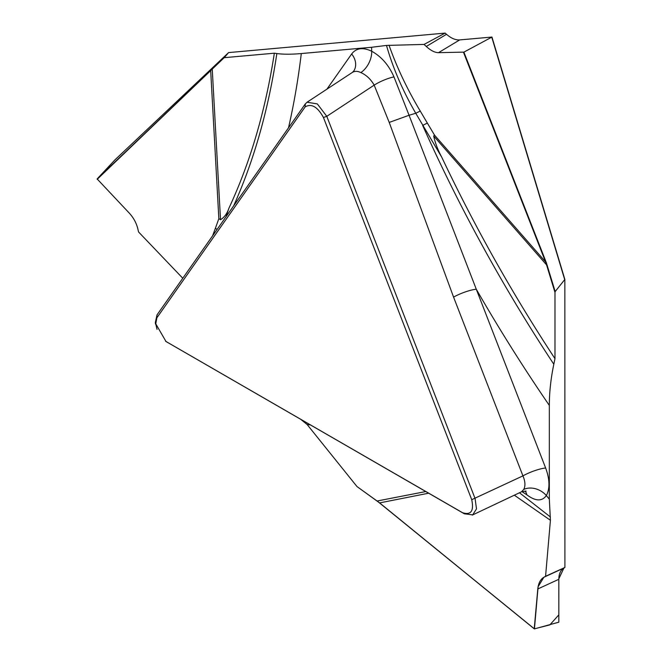 <?xml version="1.0" encoding="UTF-8"?>
<svg xmlns="http://www.w3.org/2000/svg" width="662" height="662" viewBox="0 0 662 662"><rect width="100%" height="100%" fill="white"/><g stroke="black" fill="none" stroke-linecap="round" stroke-linejoin="round"><path stroke-width="0.99" d="M182.778 278.247L138.54 231.94L137.878 228.986C136.446 223.02 133.467 217.591 128.916 212.709L97.14 178.947L224.294 57.577L228.597 52.596L445.154 33.1L446.511 34.3C451.136 38.305 455.53 40.175 459.701 39.91L438.509 52.662L463.897 52.133L546.373 262.797L555.17 291.57L564.86 279.422L564.909 567.458L563.916 568.029C560.598 570.073 558.902 573.822 558.827 579.291L558.827 622.181L534.433 628.892L538.115 586.747L543.841 577.272L563.916 568.029L558.836 578.787M459.701 39.91L491.949 37.055L463.897 52.133M157.043 329.37L155.363 322.369L157.018 314.897L305.314 103.917L307.069 102.221L317.33 103.917L326.788 116.322L475.084 498.536L476.499 508.879L472.718 514.846L464.343 513.811L166.625 341.873M156.836 317.884L155.777 323.834L165.988 341.484L462.581 512.719C471.021 515.334 474.075 510.99 471.733 499.694L323.437 117.48C317.528 106.756 311.421 103.231 305.132 106.913L156.836 317.884L157.018 314.897M521.449 491.825L523.741 489.441A17.543 13.596 30 0 1 546.357 495.565L549.328 499.165L549.328 405.417A1008.185 582.08 60 0 1 476.284 289.236L545.645 468.009C549.808 479.329 550.039 488.515 546.357 495.565C541.996 501.556 535.492 501.308 526.853 494.828L521.921 491.601M555.17 291.57L554.979 292.405L545.951 262.905L463.483 52.273M547.449 265.901L433.693 136.033C435.191 142.951 437.872 150.009 441.744 157.2A966.404 557.95 -120 0 0 554.979 358.663L554.979 292.405M554.979 358.663L553.821 364.232C550.834 378.59 549.336 392.318 549.328 405.417M549.328 499.165L550.42 520.291L545.571 576.279L564.909 567.458M441.744 157.2L415.753 113.26C402.678 90.628 392.922 68.02 386.492 45.421L424.061 44.42L445.154 33.1M353.731 71.041A17.543 13.836 35.1 0 0 351.663 53.961C356.28 48.003 362.942 47.093 371.672 51.222C381.395 56.584 388.834 65.149 393.964 76.9L409.066 115.262L415.753 113.26L420.262 111.075L427.362 123.107A17.543 1.134 -30.6 0 0 422.67 125.441A971.046 560.64 -120 0 0 553.821 364.232M389.215 122.42L409.066 115.262L476.284 289.236A17.543 3.707 158.8 0 0 453.569 297.106L389.215 122.42L374.179 85.133C370.761 79.192 366.326 75.013 360.864 72.58C357.579 70.991 354.716 70.95 352.275 72.472L353.616 71.215M523.741 489.441C525.562 485.933 525.289 481.406 522.93 475.879A17.543 3.707 158.8 0 1 545.645 468.009M310.445 424.954A966.404 557.95 -120 0 0 307.085 424.474L300.78 419.377M377.125 501.043L357.215 486.719L379.442 502.756L534.3 628.875L549.882 624.87L558.827 614.849L558.819 579.3L537.792 588.973L534.242 628.685M307.085 424.474L356.785 486.297M519.463 492.768L550.395 516.972M537.792 588.973C538.38 583.272 540.399 579.374 543.841 577.272L563.916 568.029M545.571 576.279L543.841 577.272M550.42 520.291L514.341 495.193M524.999 490.989A17.543 10.625 -57.6 0 1 526.853 494.828M360.864 72.58A17.543 10.716 -63 0 0 371.672 51.222L371.597 47.275L301.293 53.556A1008.185 582.08 60 0 1 288.508 127.832M224.294 57.577L97.19 179.336M212.237 68.956L220.52 219.726C224.319 217.393 227.116 213.569 228.895 208.249A966.404 557.95 -120 0 0 274.341 53.2L224.641 57.644M274.341 53.2L276.848 53.548C283.336 54.425 291.487 54.425 301.293 53.556M371.597 47.275L386.492 45.421M438.509 52.662C434.851 52.629 430.772 50.56 426.278 46.481L446.511 34.3M424.061 44.42L426.278 46.481M389.016 45.19C396.819 67.325 407.238 89.287 420.262 111.075M433.693 136.033L434.545 135.164L546.373 262.797M323.437 117.48L326.788 116.322L374.179 85.133A17.543 4.171 156.4 0 1 393.964 76.9M97.14 178.947L114.998 159.823L228.597 52.596M228.895 208.249L226.09 216.623M220.52 219.726L218.849 218.659L210.673 70.437M212.593 235.829L215.431 228.158A17.543 12.247 -159.8 0 1 217.02 229.532M491.899 37.13L564.727 279.24M471.733 499.694L522.93 475.879L453.569 297.106M303.039 420.684A971.046 560.64 -120 0 0 302.253 420.577M165.988 341.484L167.751 342.577M464.343 513.811L462.581 512.719M428.645 493.198L379.492 502.93L377.125 501.01L425.79 491.552M379.442 502.806L357.141 486.661M534.242 628.735L379.492 502.93L534.292 628.867M305.132 106.913L305.314 103.917M326.929 89.147L351.663 53.961M233.603 205.932A971.046 560.64 -120 0 0 276.848 53.548M427.362 123.107L434.545 135.164M564.603 279.306L491.775 37.204M215.431 228.158L218.849 218.659M521.548 491.775L472.287 515.102M526.133 491.121L521.49 491.792M352.159 72.555L306.837 102.37M564.918 279.621L491.949 37.064M167.155 342.213L165.574 341.236M155.33 322.162L155.438 323.999M228.622 52.571L114.981 159.832"/></g></svg>
